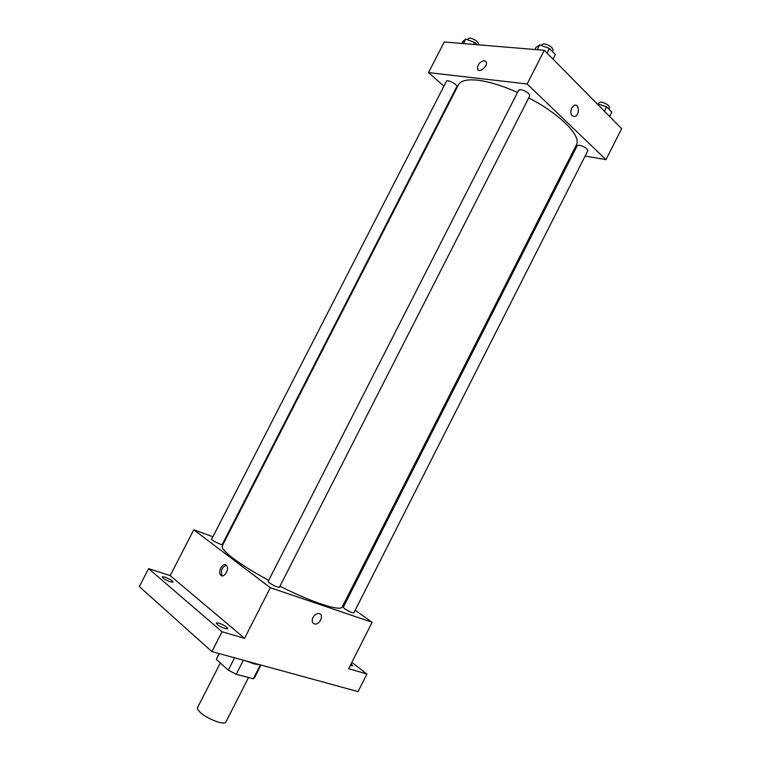 <?xml version="1.0" encoding="UTF-8"?>
<svg xmlns="http://www.w3.org/2000/svg" width="761" height="761" viewBox="0 0 761 761"><rect width="100%" height="100%" fill="white"/><g stroke="black" fill="none" stroke-linecap="round" stroke-linejoin="round"><path stroke-width="1.14" d="M220.338 662.983L197.632 707.492C197.166 708.51 197.898 710.003 199.848 711.963C206.317 718.745 224.809 725.756 225.941 721.913L248.533 677.518M260.386 664.886L253.327 678.764L254.412 677.975L260.985 665.047M253.327 678.764L236.205 674.303L228.3 670.146L216.314 659.359L219.035 653.556M243.377 660.225L236.205 674.303M219.244 653.613L216.314 659.359M234.578 657.818L228.3 670.146M260.205 664.829L254.298 663.963L245.765 660.881M351.848 662.403L366.907 674.018L358.022 691.616L211.91 651.606L139.349 586.588L148.585 568.629L170.207 575.611L244.557 638.317L222.05 631.744L211.91 651.606M366.907 674.018L348.671 668.691L372.119 622.289L270.355 587.711L244.557 638.317M312.952 617.494C314.474 614.84 316.405 613.518 318.745 613.518C324.367 613.766 320.352 624.819 314.93 624.03C312.181 623.288 311.515 621.109 312.952 617.494C311.515 621.109 312.172 623.288 314.93 624.03L314.93 624.03C320.352 624.819 324.367 613.766 318.745 613.518M225.38 628.672C220.072 626.674 217.028 624.762 216.257 622.945L218.778 623.05C224.067 625.047 227.092 626.95 227.862 628.767L225.38 628.672M170.483 581.918C165.594 580.034 162.816 578.341 162.16 576.819L164.756 577.047C169.617 578.921 172.386 580.624 173.051 582.136L170.483 581.918M222.05 631.744L148.585 568.629M270.355 587.711L193.751 529.77L170.207 575.611M193.751 529.77L212.899 536.752M224.105 540.843L224.742 541.071M351.068 663.944L352.704 665.799L350.279 665.504M517.518 92.433C502.355 85.689 489.142 81.608 477.879 80.219C467.178 79.087 460.69 80.628 458.436 84.832L222.326 545.789C221.346 547.901 224.99 552.106 233.237 558.412C242.046 565.014 253.87 572.329 268.7 580.367M279.953 586.217C312.2 602.55 340.871 611.739 342.241 606.898L576.381 144.932C581.823 136.295 560.277 114.179 528.724 97.893M344.419 602.598L345.342 603.245M355.159 610.236L372.119 622.289M269.261 582.821C273.989 585.856 277.375 587.34 279.42 587.254L529.808 95.762C529.171 93.137 526.146 91.082 520.733 89.598L518.717 90.093L268.119 581.509L269.261 582.821M344.581 608.705C349.023 611.511 352.105 612.881 353.846 612.833L587.825 150.707C587.264 148.5 584.477 146.664 579.444 145.218L577.276 145.598L343.278 607.316L344.581 608.705M222.26 544.448C222.022 545.57 210.883 540.025 211.653 539.168L446.479 81.18C447.259 79.02 458.046 84.785 456.752 86.668L222.26 544.448M226.188 565.195L226.616 565.613C229.917 569.238 223.61 579.045 220.595 574.974C217.494 571.654 222.859 562.274 226.188 565.195M222.488 575.849L222.136 575.497C220.519 570.683 221.889 567.268 226.264 565.252M585.114 156.062L605.984 159.658L527.126 83.986L428.519 72.599L443.92 86.164M452.938 94.107L453.451 94.564M571.901 153.779L573.033 153.979M527.126 83.986L544.305 50.293L621.651 128.666L605.984 159.658M571.644 107.957L574.517 105.246C579.54 103.591 579.72 115.434 574.717 116.519C570.997 116.195 569.97 113.341 571.644 107.957C569.97 113.341 570.997 116.195 574.707 116.519L574.717 116.519C579.72 115.434 579.54 103.591 574.517 105.246M544.305 50.293L444.243 41.979L428.519 72.599M484.386 60.633L486.212 61.955C488.182 66.121 479.126 73.608 477.566 69.137C477.451 64.58 479.715 61.746 484.386 60.633L486.212 61.964C488.182 66.121 479.126 73.617 477.575 69.137C477.451 64.58 479.725 61.755 484.386 60.633M477.004 44.699L474.579 42.397L465.684 39.068L462.888 41.446L461.86 43.444M474.579 42.397L473.551 44.414M465.684 39.068L463.382 43.567M467.682 39.819L468.319 38.583L469.984 38.06C475.073 39.391 477.937 41.398 478.564 44.09L478.203 44.794M553.019 59.13L555.368 54.507L549.452 48.466L539.701 44.88L536.01 47.372L534.926 49.513M549.452 48.466L547.083 53.108M539.701 44.88L537.237 49.703M541.442 45.527L541.994 44.442L544.096 43.786C549.566 45.127 552.562 47.239 553.066 50.102L552.381 51.453M609.637 116.49L611.834 112.152L606.622 106.825L596.833 103.525M606.622 106.825L604.405 111.192M598.488 103.743L599.04 102.649L601.285 102.117C606.365 103.439 609.133 105.313 609.59 107.729L608.876 109.127M222.136 575.497L220.595 574.974"/></g></svg>
